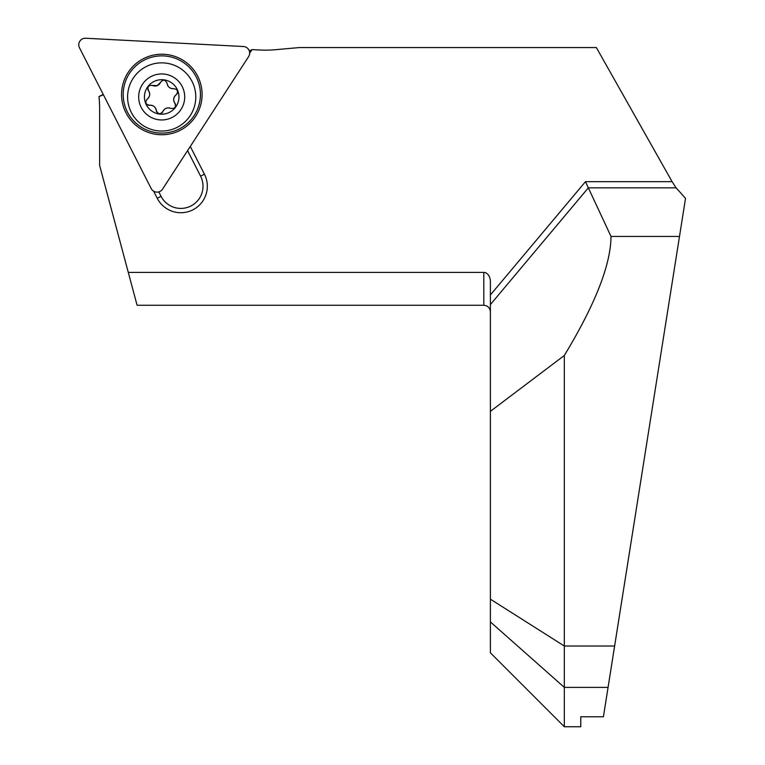 <?xml version="1.0" encoding="UTF-8"?>
<svg xmlns="http://www.w3.org/2000/svg" width="765" height="765" viewBox="0 0 765 765"><rect width="100%" height="100%" fill="white"/><g stroke="black" fill="none" stroke-linecap="round" stroke-linejoin="round"><path stroke-width="1.15" d="M564.331 726.75L564.331 687.391L490.384 621.916L490.384 652.803L564.331 726.75L580.769 726.75L580.769 716.776L603.413 716.776L685.526 198.365L676.107 187.836L672.1 181.668L596.356 47.564L299.383 47.564L275.41 49.706A112.952 112.952 0 0 1 259.478 49.993L252.029 49.601L249.314 50.987M103.409 94.764L98.972 96.581A117.179 115.027 -27 0 1 99.632 108.812L99.632 165.431L128.291 272.397L483.815 272.397A9.295 6.569 -90 0 1 490.384 281.692L490.384 411.341L564.331 355.476C595.237 304.384 610.795 264.7 611.006 236.442L585.464 181.668L672.1 181.668M98.972 96.581L103.227 94.411M490.384 621.916L490.384 411.341M490.384 294.974L490.384 304.585L490.384 294.974L585.464 181.668M190.284 146.44L204.437 174.2A26.498 26.498 0 0 1 192.857 209.84A26.498 26.498 0 0 1 157.217 198.259L153.593 191.154M252.029 49.601L249.648 53.273M614.62 646.033L679.492 236.442L614.62 646.033L564.331 646.033L564.331 355.476M679.492 236.442L611.006 236.442M608.07 687.391L564.331 687.391L564.331 646.033L490.384 599.167M158.814 191.891L161.061 196.309L157.217 198.259M187.578 150.619L200.593 176.16A22.185 22.185 0 0 1 190.896 205.995A22.185 22.185 0 0 1 161.061 196.309M490.384 311.833C489.992 307.855 487.802 305.665 483.815 305.264L137.098 305.264L128.291 272.397M85.68 38.25A6.569 6.569 0 0 0 79.474 47.793L151.193 188.544A6.569 6.569 0 0 0 162.562 189.137L248.596 56.658A6.569 6.569 0 0 0 243.423 46.522L85.68 38.25M197.695 76.204A40.258 40.258 0 0 0 128.061 72.56A40.258 40.258 0 0 0 159.713 134.688A40.258 40.258 0 0 0 197.695 76.204M155.352 80.899A17.251 17.251 0 0 0 150.963 110.456A17.251 17.251 0 0 0 178.761 99.479A17.251 17.251 0 0 0 155.352 80.899M157.217 85.613L152.522 85.46C148.4 85.125 147.071 86.885 148.544 90.758C150.418 93.932 149.959 96.734 147.167 99.144C144.805 102.539 145.675 104.576 149.758 105.245C153.449 105.207 155.639 106.995 156.328 110.629C158.097 114.368 160.287 114.635 162.907 111.432C164.724 108.219 167.372 107.215 170.863 108.429C174.984 108.764 176.313 107.004 174.841 103.132C172.966 99.957 173.426 97.165 176.218 94.745C178.57 91.351 177.71 89.314 173.626 88.654C169.935 88.692 167.745 86.894 167.057 83.27C165.288 79.522 163.088 79.254 160.478 82.457L157.217 85.613M149.165 65.235A34.1 34.1 0 0 0 140.492 123.653A34.1 34.1 0 0 0 195.419 101.955A34.1 34.1 0 0 0 149.165 65.235M170.146 118.346A23.007 23.007 0 0 0 175.998 78.929A23.007 23.007 0 0 0 138.934 93.569A23.007 23.007 0 0 0 170.146 118.346M152.522 85.46A5.919 5.919 0 0 0 160.478 82.457M164.179 80.201A3.385 3.385 0 0 1 165.603 80.765M167.057 83.27A5.919 5.919 0 0 0 173.626 88.654M177.662 92.24A3.385 3.385 0 0 1 177.193 93.693M176.218 94.745A5.919 5.919 0 0 0 174.841 103.132A3.385 3.385 0 0 1 175.587 104.556M170.863 108.429A5.919 5.919 0 0 0 162.907 111.432A3.385 3.385 0 0 1 162.046 112.78M156.749 111.996A3.385 3.385 0 0 1 156.328 110.629A5.919 5.919 0 0 0 149.758 105.245A3.385 3.385 0 0 1 148.152 105.168M147.167 99.144A5.919 5.919 0 0 0 148.544 90.758A3.385 3.385 0 0 1 147.798 89.333M490.384 304.585L588.342 187.836L676.107 187.836M200.593 176.16L204.437 174.2M483.815 305.264L483.815 272.397M196.222 76.949A38.613 38.613 0 0 0 129.438 73.45A38.613 38.613 0 0 0 159.799 133.043A38.613 38.613 0 0 0 196.222 76.949"/></g></svg>
